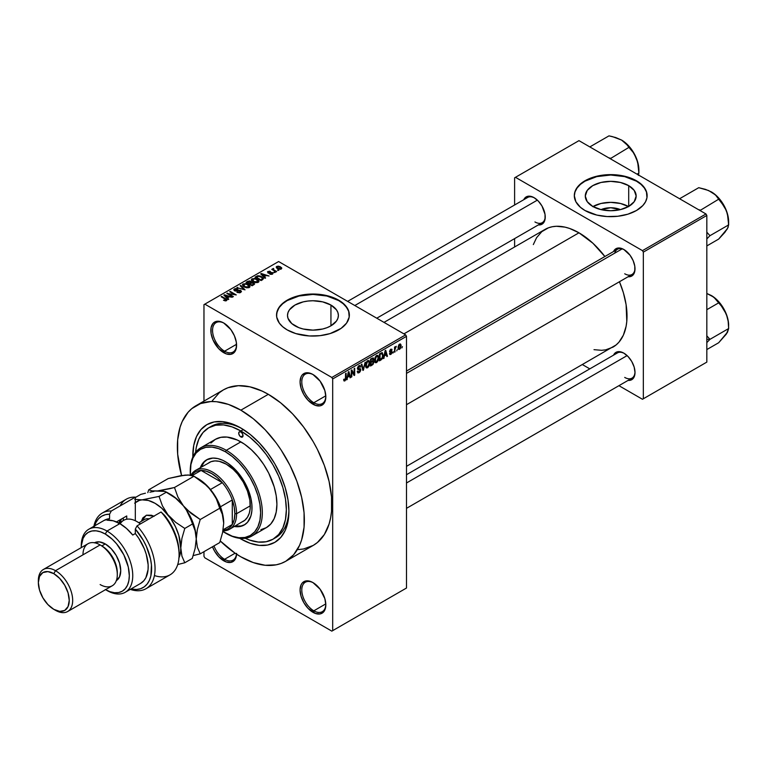 <?xml version="1.0" encoding="UTF-8"?>
<svg xmlns="http://www.w3.org/2000/svg" width="767" height="767" viewBox="0 0 767 767"><rect width="100%" height="100%" fill="white"/><g stroke="black" fill="none" stroke-linecap="round" stroke-linejoin="round"><path stroke-width="1.15" d="M313.387 374.756A16.989 9.808 -120 0 0 301.795 382.167A16.989 9.808 -120 0 0 313.808 402.733L312.955 404.219A18.207 10.508 60 0 1 300.079 381.928A18.207 10.508 60 0 1 312.955 374.497L310.443 373.328L305.803 372.867L302.246 374.919L301.057 376.808L300.079 381.928L301.057 388.179L303.847 394.612L308.027 400.249L315.458 405.388L320.098 405.848L323.655 403.797L324.844 401.908L325.822 396.788L324.844 390.537L320.098 381.132L312.955 374.497A18.207 10.508 60 0 1 325.822 396.788A18.207 10.508 60 0 1 312.955 404.219L313.808 402.733A16.989 9.808 60 0 1 302.706 387.766A16.989 9.808 60 0 1 305.314 374.152A16.989 9.808 60 0 1 313.387 374.756M313.387 582.843A16.989 9.808 -120 0 0 301.795 590.254A16.989 9.808 -120 0 0 313.808 610.82L312.955 612.306A18.207 10.508 60 0 1 300.079 590.015A18.207 10.508 60 0 1 312.955 582.584L310.443 581.415L305.803 580.955L302.246 583.006L301.057 584.895L300.079 590.015L301.057 596.266L303.847 602.699L308.027 608.336L315.458 613.475L320.098 613.936L323.655 611.884L324.844 609.995L325.822 604.875L324.844 598.624L320.098 589.219L312.955 582.584A18.207 10.508 60 0 1 325.822 604.875A18.207 10.508 60 0 1 312.955 612.306L313.808 610.82A16.989 9.808 60 0 1 302.706 595.854A16.989 9.808 60 0 1 305.314 582.239A16.989 9.808 60 0 1 313.387 582.843M236.562 554.158A18.207 10.508 60 0 1 223.705 560.782L224.568 559.296A16.989 9.808 -120 0 0 236.476 554.11A16.989 9.808 60 0 1 233.063 560.14A16.989 9.808 60 0 1 224.568 559.296L235.124 553.199L224.568 559.296A16.989 9.808 60 0 1 213.993 545.903A16.989 9.808 -120 0 0 224.568 559.296L223.705 560.782A18.207 10.508 60 0 1 212.497 546.756L214.607 551.176L218.777 556.804L226.217 561.943L230.857 562.403L234.405 560.361L236.332 556.104L236.581 553.352M224.146 323.233A16.989 9.808 -120 0 0 212.555 330.644A16.989 9.808 -120 0 0 224.568 351.209L223.705 352.695A18.207 10.508 60 0 1 210.829 330.404A18.207 10.508 60 0 1 223.705 322.974L221.193 321.804L216.553 321.344L213.005 323.396L211.078 327.643L211.078 333.444L213.005 339.915L218.777 348.726L226.217 353.865L230.857 354.325L234.405 352.274L235.594 350.385L236.332 348.026L236.332 342.226L234.405 335.754L230.857 329.609L223.705 322.974A18.207 10.508 60 0 1 236.581 345.265A18.207 10.508 60 0 1 223.705 352.695L224.568 351.209A16.989 9.808 60 0 1 213.466 336.243A16.989 9.808 60 0 1 216.064 322.629A16.989 9.808 60 0 1 224.146 323.233M601.021 209.621A16.117 9.3 180 0 1 620.417 209.621L610.724 207.742L601.021 209.621M628.499 206.544A25.436 14.688 0 0 0 592.939 206.544M628.71 185.652L628.71 206.428L620.455 209.612L610.724 210.724L600.983 209.612L592.738 206.428A25.436 14.688 180 0 1 585.288 196.045A25.436 14.688 180 0 1 600.983 182.469A25.436 14.688 180 0 1 628.71 185.652L634.223 190.417L636.159 196.045L634.223 201.663L628.71 206.428L628.71 185.652A25.436 14.688 180 0 1 636.159 196.045A25.436 14.688 180 0 1 620.455 209.612A25.436 14.688 180 0 1 592.738 206.428L587.225 201.663L585.288 196.045L587.225 190.417L592.738 185.652L600.983 182.469L610.724 181.357L620.455 182.469L628.71 185.652M647.127 195.844A36.404 21.016 0 0 0 636.466 181.175L636.466 180.782A36.404 21.016 180 0 1 647.127 195.643A36.404 21.016 180 0 1 624.654 215.067A36.404 21.016 180 0 1 584.981 210.503L596.784 215.067L607.148 216.562L617.828 216.256L627.885 214.185L636.466 210.503L642.832 205.556L645.565 201.75L646.955 197.704L646.428 191.539L644.357 187.599L638.863 182.306L633.82 179.392L624.654 176.228L614.29 174.723L607.148 174.723L593.562 177.11L582.575 182.306L577.081 187.599L575.01 191.539L574.31 195.643L575.883 201.75L580.446 207.32L584.981 210.503A36.404 21.016 180 0 1 574.31 195.643A36.404 21.016 180 0 1 596.784 176.228A36.404 21.016 180 0 1 636.466 180.782L636.466 181.175A36.404 21.016 0 0 0 596.947 176.583A36.404 21.016 0 0 0 574.31 195.844M294.969 325.822A25.436 14.688 180 0 1 287.51 315.438A25.436 14.688 180 0 1 303.214 301.872A25.436 14.688 180 0 1 330.941 305.055L330.941 325.822L327.087 327.653L322.686 329.005L312.955 330.126L303.214 329.005L298.823 327.653L291.805 323.597L287.999 318.305L287.51 315.438L287.999 312.572L289.447 309.82L294.969 305.055L303.214 301.872L307.989 301.038L312.955 300.75L322.686 301.872L330.941 305.055L336.454 309.82L337.902 312.572L338.391 315.438L337.902 318.305L336.454 321.057L330.941 325.822L330.941 305.055A25.436 14.688 180 0 1 338.391 315.438A25.436 14.688 180 0 1 322.686 329.005A25.436 14.688 180 0 1 294.969 325.822M349.359 315.237A36.404 21.016 0 0 0 338.698 300.578L338.698 300.185A36.404 21.016 180 0 1 349.359 315.045A36.404 21.016 180 0 1 326.886 334.46A36.404 21.016 180 0 1 287.203 329.906L295.784 333.578L309.379 335.965L320.05 335.658L330.117 333.578L341.094 328.381L346.588 323.089L349.186 317.107L348.659 310.942L345.064 305.132L341.094 301.709L330.117 296.503L323.521 294.931L312.955 294.02L302.38 294.931L295.784 296.503L287.203 300.185L282.678 303.368L279.313 307.001L276.714 312.984L276.714 317.107L279.313 323.089L282.678 326.723L287.203 329.906A36.404 21.016 180 0 1 276.542 315.045A36.404 21.016 180 0 1 299.015 295.621A36.404 21.016 180 0 1 338.698 300.185L338.698 300.578A36.404 21.016 0 0 0 299.178 295.985A36.404 21.016 0 0 0 276.542 315.237M406.491 371.055L617.425 249.275A14.563 8.408 60 0 1 624.29 249.764A14.563 8.408 -120 0 0 614.741 253.148M613.533 251.518A15.781 9.108 60 0 1 623.849 249.496L619.583 248.009L617.656 248.086L615.959 248.719L613.533 251.518M523.775 199.698A15.781 9.108 60 0 1 534.091 197.675L529.824 196.189L527.888 196.266L524.81 198.049L523.775 199.698M623.849 353.146L619.583 351.66L617.656 351.737L615.959 352.36L613.542 355.15A15.781 9.108 60 0 1 623.849 353.146L623.849 353.146A15.781 9.108 60 0 1 635.009 372.465L634.156 367.048L631.74 361.468L628.115 356.588L623.849 353.146M236.552 344.287L224.568 351.209L236.552 344.287M325.793 603.897L313.808 610.82L325.793 603.897M325.793 395.82L313.808 402.733L325.793 395.82M208.71 427.794A64.323 37.132 60 0 1 240.867 430.977L231.998 426.864L223.465 424.928L215.604 425.234L208.71 427.794L203.054 432.483L198.845 439.136L196.266 447.497L195.595 452.377A64.323 37.132 60 0 1 208.71 427.794L211.28 426.308A64.323 37.132 60 0 1 242.171 428.782A64.323 37.132 -120 0 0 210.024 427.094M240.867 538.98A67.956 39.242 60 0 1 239.688 538.29L240.867 538.98L241.193 538.415L240.867 538.98L250.243 543.333L259.256 545.375L267.568 545.049L274.845 542.346L280.827 537.389L285.266 530.361L287.999 521.531L288.919 511.234A67.956 39.242 60 0 1 240.867 538.98M192.824 457.113A67.956 39.242 60 0 1 240.867 428.005L250.243 434.486L259.256 442.847L267.568 452.77L274.845 463.872L280.827 475.732L285.266 487.889L287.999 499.883L288.919 511.234A67.956 39.242 60 0 0 240.867 428.005L231.49 423.652L222.478 421.61L214.166 421.946L206.889 424.64L200.916 429.597L196.467 436.624L193.735 445.454L192.824 457.113M298.267 549.584L303.607 548.98L313.233 545.414A89.806 51.849 -120 0 0 326.991 473.45A89.806 51.849 -120 0 0 268.325 394.315L240.867 410.172A89.806 51.849 60 0 1 299.533 489.308A89.806 51.849 60 0 1 285.775 561.262A89.806 51.849 60 0 1 240.867 556.823A89.806 51.849 60 0 1 220.273 540.965L234.644 552.873L240.867 556.823L253.254 562.566L265.171 565.269L276.149 564.828L281.153 563.429L285.775 561.262L293.665 554.714L299.533 545.423L301.632 539.863L304.068 527.169L304.068 512.787L301.632 497.294L296.867 481.264L289.955 465.32L281.153 450.066L276.149 442.895L265.171 429.779L253.254 418.724L240.867 410.172L268.325 394.315L262.103 391.074L249.898 386.827L238.393 385.686L228.039 387.699L223.427 389.866L219.237 392.781L212.325 400.738M384.008 322.38L544.992 229.438A67.956 39.242 -120 0 1 578.97 232.804L592.92 243.244L604.875 256.514A67.956 39.242 -120 0 0 578.97 232.804L403.912 333.875L578.97 232.804L569.593 228.451L565.02 227.137L556.315 226.275L552.269 226.744L548.482 227.799L541.818 231.644L536.593 237.665L533.324 244.577M594.003 349.675L601.625 350.308L605.671 349.848L612.948 347.144A67.956 39.242 -120 0 0 619.439 281.738L623.37 292.687L626.102 304.681L626.792 321.344L626.102 326.33L623.37 335.16L618.931 342.187L616.122 344.939L406.491 466.346M406.491 474.706L617.425 352.916A14.563 8.408 60 0 1 624.29 353.405M347.643 301.383L527.667 197.455A14.563 8.408 60 0 1 534.532 197.934M406.491 588.03L406.491 336.349L332.686 378.956L332.686 630.637L406.491 588.03L331.833 631.136L204.827 557.81L203.964 556.324L203.964 551.684L203.964 556.324L204.827 557.81L331.833 631.136L406.491 588.03L406.491 336.349L405.628 334.863L331.833 377.469L204.827 304.144L278.622 261.537L405.628 334.863L406.491 336.349L332.686 378.956L332.686 630.637L406.491 588.03M397.277 349.589L396.731 350.893L397.277 349.589M395.101 349.225L394.554 352.158L394.554 347.115L395.101 346.799L395.101 347.604L396.271 346.3L395.101 349.225L396.271 346.3L395.101 347.604L395.101 346.799L394.554 347.115L394.554 352.158L395.101 351.842L394.554 348.908L395.101 349.225M393.538 351.746L392.992 353.06L393.538 351.746M392.129 352.015L390.729 351.2L392.129 352.015L392.052 352.676L391.084 354.22L389.857 354.488L389.483 353.549L390.029 353.146L390.681 353.74L391.573 352.628L389.655 351.871L390.307 349.56L391.851 349.196L392.052 349.905L390.806 349.905L390.115 351.037L391.812 351.123L392.129 352.015L390.106 350.922L390.806 349.905L392.052 349.905L390.787 349.196L389.559 351.344L391.582 352.456L390.854 353.664L389.483 353.549L390.815 354.402L389.492 353.645L390.815 354.402L392.129 352.015L390.902 351.171M384.516 355.878L383.471 358.553L385.13 350.653L385.705 350.327L387.45 356.252L386.884 356.588L386.405 354.785L384.516 355.878L386.405 354.785L386.884 356.588L387.45 356.252L385.705 350.327L385.13 350.653L383.471 358.553L384.046 358.218L384.085 355.629L384.516 355.878M375.044 362.427L376.607 362.609L374.603 361.449L376.607 362.609L375.331 362.695L374.622 361.516L375.063 357.393L376.616 355.485L378.102 355.562L378.716 357.834L378.246 360.461L376.607 362.609L378.169 360.643L378.716 357.834L377.863 355.38L376.616 355.485L374.497 360.356L375.37 362.724M366.07 367.604L367.633 367.786L365.638 366.626L367.633 367.786L366.358 367.872L365.648 366.703L366.089 362.57L367.374 360.835L369.042 360.653L369.742 362.724L369.339 365.456L367.633 367.786L369.205 365.821L369.742 363.021L368.889 360.557L367.642 360.663L365.533 365.533L366.405 367.901M344.891 380.106L344.23 379.042L343.683 379.454L344.009 380.931L344.872 380.931L343.75 380.288L344.872 380.931L343.961 380.873L343.683 379.454L344.23 379.042L344.613 380.183L345.399 379.502L345.562 373.5L346.109 373.193L345.917 379.531L344.872 380.931L346.109 377.901L346.109 373.193L345.562 373.5L345.486 379.243L344.891 380.106L343.693 379.675M347.7 377.134L346.655 379.809L348.314 371.918L348.889 371.583L350.634 377.517L350.059 377.843L349.589 376.041L347.7 377.134L349.589 376.041L350.059 377.843L350.634 377.517L348.889 371.583L348.314 371.918L346.655 379.809L347.221 379.483L347.269 376.885L347.7 377.134M351.804 371.286L351.804 376.837L351.257 377.153L351.257 370.221L351.832 369.876L354.143 374.114L354.143 368.553L354.69 368.237L354.69 375.168L354.105 375.514L351.804 371.286L354.105 375.514L354.69 375.168L354.69 368.237L354.143 368.553L354.143 374.114L351.832 369.876L351.257 370.221L351.257 377.153L351.804 376.837L351.257 376.52L351.804 376.837L351.804 371.286L351.257 370.969L351.804 371.286M359.119 371.89L357.805 371.027L357.259 371.429L357.834 372.896L359.071 372.733L360.768 369.732L359.042 368.735L360.768 369.732L360.663 370.576L359.742 372.216L357.997 372.963L357.259 371.429L357.805 371.027L358.16 371.976L358.985 371.966L360.222 369.924L357.815 369.512L357.441 368.093L358.342 366.156L359.934 365.447L360.615 366.799L360.068 367.201L359.79 366.386L358.889 366.53L357.997 368.524L360.308 368.639L360.768 369.732L359.944 368.563L358.131 368.783L358.985 366.473L360.068 367.201L360.615 366.799L360.107 365.514L358.975 365.667L357.412 368.467L357.853 369.541L360.222 370.068L359.119 371.89L357.259 371.458M365.169 362.187L362.916 370.423L361.295 364.421L361.861 364.095L363.155 369.473L365.169 362.187L363.155 369.473L361.861 364.095L361.295 364.421L362.916 370.423L363.453 370.116L362.724 369.694L363.453 370.116L365.169 362.187M373.874 362.053L373.059 364.392L370.519 366.032L370.519 359.09L373.318 357.94L373.136 360.787L373.874 362.053L373.136 360.787L373.721 358.985L373.28 357.911L370.519 359.09L370.519 366.032L372.216 365.054L371.516 364.641L372.216 365.054L373.874 362.053L372.129 361.046L373.874 362.053M383.164 355.226L382.311 358.783L379.492 360.845L379.492 353.913L382.254 352.686L383.164 355.226L381.889 352.657L379.492 353.913L379.492 360.845L381.094 359.924L380.394 359.522L381.094 359.924L383.164 355.226L382.589 354.9L383.164 355.226M401.103 345.802L400.316 348.669L398.581 349.378L398.073 347.163L398.859 344.776L400.288 343.952L401.045 344.968L401.103 345.802L399.578 344.115L398.063 347.604L399.578 349.34L398.131 348.506L399.578 349.34L401.103 345.802L400.499 345.447L401.103 345.802M402.426 346.617L401.879 347.921L402.426 346.617M203.964 304.643L203.964 401.103L203.964 304.643L204.827 304.144L331.833 377.469L332.686 378.956L331.833 377.469L405.628 334.863L278.622 261.537L203.964 304.643M278.862 270.32L277.453 270.137L278.862 270.32M275.113 272.477L273.714 272.304L275.113 272.477M265.622 277.961L264.299 276.647L266.187 275.564L269.035 275.995L260.703 273.867L265.056 278.287L265.622 277.961L264.299 276.647L266.187 275.564L269.035 275.995L261.279 273.531L260.703 273.867L265.056 278.287L265.622 277.961M255.756 282.659L258.671 281.997L258.297 280.022L254.845 278.402L251.662 279.083L251.432 280.137L252.19 281.125L255.756 282.659L258.268 282.304L258.91 280.866L257.3 279.313L252.103 278.737L251.375 279.763L253.158 281.786L255.756 282.659M246.782 287.836L249.706 287.174L249.333 285.199L245.871 283.589L242.688 284.269L243.216 286.302L246.782 287.836L249.294 287.481L249.937 286.043L248.326 284.49L243.129 283.915L242.401 284.95L244.184 286.963L246.782 287.836M240.723 292.428L241.48 291.431L240.205 290.214L235.91 290.722L234.798 290.204L235.296 289.255L237.434 289.37L237.53 288.833L235.258 288.613L233.82 289.6L235.239 291.057L240.148 290.76L240.598 291.383L239.937 292.064L236.888 292.294L239.582 292.821L241.48 291.47L240.685 290.434L235.124 290.472L235.181 289.322L237.904 289.015L234.462 288.919L233.791 289.792L234.558 290.77L240.148 290.76L240.071 291.987L236.888 292.294L240.723 292.428M228.806 299.216L227.483 297.912L229.371 296.819L232.209 297.251L223.887 295.122L228.23 299.552L228.806 299.216L227.483 297.912L229.371 296.819L232.209 297.251L224.463 294.787L223.887 295.122L228.23 299.552L228.806 299.216M226.524 300.626L225.757 298.747L225.757 299.408L225.757 298.747L221.673 296.398L221.673 297.03L221.673 296.398L221.136 296.714L225.987 299.6L225.853 300.865L225.853 300.204L223.475 300.223L225.939 300.846L226.879 299.619L221.673 296.398L221.136 296.714L226.083 299.753L223.475 300.223L225.249 300.875L227.013 299.993M233.379 296.58L228.576 293.799L236.265 294.912L230.263 291.441L229.716 291.757L234.529 294.538L226.831 293.425L232.832 296.896L233.379 296.58L228.576 293.799L236.265 294.912L230.263 291.441L229.716 291.757L234.529 294.538L226.831 293.425L232.832 296.896L233.379 296.58M245.028 289.849L240.742 285.391L240.167 285.727L244.031 289.619L236.869 287.625L245.028 289.849L240.742 285.391L240.167 285.727L244.031 289.619L236.869 287.625L245.028 289.849M251.471 282.39L250.799 281.326L250.799 283.272L250.799 281.326L247.789 281.316L247.789 282.131L247.789 281.316L246.092 282.304L252.103 285.765L254.491 284.212L253.695 282.812L251.471 282.39L250.972 281.431L249.294 280.914L246.092 282.304L252.103 285.765L254.586 283.895L253.695 282.812L251.499 282.218M262.669 279.667L263.33 278.114L260.272 276.053L257.846 275.746L255.066 277.117L261.077 280.588L263.512 278.67L261.7 276.714L257.568 275.804L255.066 277.117L261.077 280.588L262.669 279.667M272.467 274.097L272.381 272.525L272.381 274.145L272.381 272.525L269.802 272.458L269.802 273.138L269.802 272.458L268.929 273.225L268.392 272.563L268.392 273.129L268.565 271.854L270.435 271.489L267.923 271.499L267.932 272.927L267.923 271.499L267.932 272.927L271.94 272.899L271.882 274.337L271.882 273.714L269.735 274.059L272.601 274.02L273.042 273.301L272.381 272.525L268.508 272.621L268.45 271.921L270.435 271.489L269.514 271.202L267.51 271.825L268.536 273.167L272.074 272.985L271.796 273.761L269.735 274.059L270.578 274.346L272.18 274.241L273.052 273.359M276.676 271.576L273.618 269.696L273.637 268.469L272.764 268.728L273.004 269.457L271.758 269.37L276.13 271.892L276.676 271.576L273.618 269.696L273.637 268.469L272.879 268.642L273.004 269.457L271.758 269.37L276.13 271.892L276.676 271.576M281.24 269.035L280.454 266.83L280.454 267.501L280.454 266.83L276.714 266.427L276.714 268.095L276.714 266.427L277.453 268.603L281.24 269.035L281.671 267.865L280.262 266.715L278.162 266.111L276.388 266.667L276.58 267.98L278.737 269.169L280.808 269.227L281.786 268.277M288.91 509.719A64.323 37.132 60 0 1 275.602 537.705A64.323 37.132 60 0 1 274.289 538.405A64.323 37.132 -120 0 0 288.91 509.719M514.609 177.81L514.609 204.99L514.609 177.81L578.97 140.649L705.976 213.974L642.468 250.636L515.472 177.311L642.468 250.636L643.331 252.122L643.331 398.773L706.829 362.11L706.829 215.46L643.331 252.122L643.331 398.773L642.468 399.271L618.931 385.676L642.468 399.271L706.829 362.11L642.468 399.271L706.829 362.11L706.829 215.46L705.976 213.974L706.829 215.46L643.331 252.122L642.468 250.636L705.976 213.974L578.97 140.649L514.609 177.81M514.609 238.623L514.609 246.974L514.609 238.623M589.804 368.869L582.575 364.689L589.804 368.869M628.096 380.394L631.74 379.694L633.13 378.534L634.156 376.904L635.009 372.465A15.781 9.108 60 0 1 628.096 380.394M538.338 224.923L541.981 224.223L543.362 223.072L545.03 219.391L545.03 214.357L541.981 206.007L538.357 201.117L534.091 197.675A15.781 9.108 60 0 1 545.241 216.994A15.781 9.108 60 0 1 538.338 224.923M628.096 276.743L630.052 276.666L633.13 274.893L634.788 271.211L634.788 266.187L633.13 260.579L630.052 255.248L623.849 249.496A15.781 9.108 60 0 1 635.009 268.824A15.781 9.108 60 0 1 628.096 276.743M634.999 268.306A14.563 8.408 60 0 1 631.989 274.5A14.563 8.408 60 0 1 624.712 273.771A14.563 8.408 -120 0 0 634.999 268.306M545.241 216.486A14.563 8.408 60 0 1 542.231 222.67A14.563 8.408 60 0 1 534.944 221.951A14.563 8.408 -120 0 0 545.241 216.486M634.999 371.957A14.563 8.408 60 0 1 631.989 378.141A14.563 8.408 60 0 1 624.712 377.422A14.563 8.408 -120 0 0 634.999 371.957M285.775 561.262L313.233 545.414L317.413 542.499L324.336 534.541L329.091 524.005L330.606 517.898L331.526 511.311L331.526 496.939L329.091 481.436L324.336 465.406L317.413 449.462L313.233 441.715L303.607 427.037L292.63 413.921L280.712 402.876L268.325 394.315A89.806 51.849 -120 0 0 223.427 389.866L195.969 405.724A89.806 51.849 60 0 1 240.867 410.172L228.48 404.42L216.562 401.716L210.935 401.544L200.58 403.557L191.779 408.638L188.068 412.272L182.201 421.562L180.101 427.123L177.676 439.817L177.676 454.198L181.578 475.53A89.806 51.849 60 0 1 195.969 405.724M325.812 396.28A16.989 9.808 60 0 1 322.303 403.576A16.989 9.808 60 0 1 313.808 402.733A16.989 9.808 -120 0 0 325.812 396.28M325.812 604.367A16.989 9.808 60 0 1 322.303 611.663A16.989 9.808 60 0 1 313.808 610.82A16.989 9.808 -120 0 0 325.812 604.367M236.572 344.757A16.989 9.808 60 0 1 233.063 352.053A16.989 9.808 60 0 1 224.568 351.209A16.989 9.808 -120 0 0 236.572 344.757M349.359 315.438L348.659 311.335L346.588 307.394L343.223 303.761L338.698 300.578L326.886 296.024L312.955 294.423L299.015 296.024L287.203 300.578L282.678 303.761L279.313 307.394L277.242 311.335L276.542 315.438M647.127 196.045L646.428 191.942L644.357 188.001L640.991 184.358L636.466 181.175L624.654 176.621L610.724 175.02L596.784 176.621L584.981 181.175L580.446 184.358L577.081 188.001L575.01 191.942L574.31 196.045M628.71 206.659L620.455 203.476L610.724 202.363L600.983 203.476L592.738 206.659M225.987 299.6L225.853 300.204M224.463 295.707L224.463 294.787L224.463 295.707M227.483 298.785L227.483 297.912L227.483 298.785M226.965 297.395L225.728 296.1L225.728 296.992L224.836 295.295L224.836 296.091L224.836 295.295L228.48 296.522L228.48 297.328L228.48 296.522L226.965 297.395L226.965 298.258L226.965 297.395L224.836 295.295L228.48 296.522L226.965 297.395M227.406 293.761L227.406 293.09L227.406 293.761M230.263 292.074L230.263 291.441L230.263 292.074M228.576 294.432L228.576 293.799L228.576 294.432M237.358 292.524L237.358 291.939L237.358 292.524M240.071 292.706L240.071 291.987L240.071 292.706M240.148 290.76L240.071 291.987M234.462 290.712L234.462 288.919L234.462 290.712M235.124 290.472L235.181 289.322M237.166 291.029L237.166 290.453L237.166 291.029M238.432 290.664L238.432 290.089L238.432 290.664M240.685 292.448L240.685 290.434L240.685 292.448M237.434 287.817L237.434 287.299L237.434 287.817M240.742 286.302L240.742 285.391L240.742 286.302M243.129 286.235L243.129 283.915L243.129 286.235M248.326 285.161L248.326 284.49L248.326 285.161M249.937 286.839L249.937 286.043L249.937 286.839M244.74 286.657L243.839 284.327L246.169 284.145L247.76 284.797L248.585 287.769L248.585 287.079L244.74 286.657L244.74 287.251L243.283 285.075L244.951 284.02L247.405 284.595L249.112 286.187L247.636 287.366L244.74 286.657M249.122 286.302L248.585 287.079M253.695 284.845L253.685 283.752M249.141 283.426L247.338 282.39L247.338 283.023L248.297 281.844L250.358 281.7L250.675 283.349L250.675 282.467L249.141 284.058L247.338 282.39L250.243 281.633L250.675 282.467L249.141 283.426M251.95 285.046L249.841 283.828L249.841 284.461L250.914 283.205L253.148 283.128L253.589 284.902L253.589 284.011L251.95 285.679L249.841 283.828L251.691 282.879L253.148 283.128L253.589 284.011L251.95 285.046M250.358 281.7L250.675 282.467M252.103 281.048L252.103 278.737L252.103 281.048M257.3 279.974L257.3 279.313L257.3 279.974M258.91 281.662L258.91 280.866L258.91 281.662M253.714 281.47L252.813 279.14L255.143 278.958L256.734 279.61L257.559 282.592L257.559 281.892L253.714 281.47L253.714 282.074L252.257 279.888L253.925 278.843L256.37 279.418L258.086 281L256.609 282.179L253.714 281.47M258.095 282.39L258.095 281.125L257.559 281.892M256.6 277.05L256.6 276.235L256.6 277.05M257.568 276.494L257.568 275.804L257.568 276.494M261.7 277.386L261.7 276.714L261.7 277.386M262.4 277.999L261.902 280.108L261.902 279.303L260.914 279.869L256.312 277.213L258.594 276.225L261.844 277.481L262.4 277.999L260.914 280.501L260.914 279.869L256.312 277.213L256.312 277.836L258.182 276.273L261.144 277.031L262.4 277.999L262.621 279.696M261.279 274.452L261.279 273.531L261.279 274.452M264.299 277.529L264.299 276.647L264.299 277.529M263.781 276.139L262.544 274.835L262.544 275.737L261.662 274.04L261.662 274.835L261.662 274.04L265.305 275.267L265.305 276.072L265.305 275.267L263.781 276.139L263.781 277.002L263.781 276.139L261.662 274.04L265.305 275.267L263.781 276.139M271.94 272.899L271.882 273.714M267.923 271.499L267.923 272.918M268.392 272.563L268.565 271.854M274.26 272.621L274.26 271.988L274.26 272.621M272.304 269.687L272.304 269.054L272.304 269.687M273.004 270.089L273.004 269.457L273.004 270.089M272.879 268.642L273.004 269.457M273.618 269.696L273.627 269.102M274.413 270.904L274.413 270.272L274.413 270.904M277.999 270.454L277.999 269.821L277.999 270.454M276.714 266.427L276.168 267.184M277.999 268.287L277.328 266.791L279.945 267.165L280.626 268.671L280.626 269.275L280.626 268.671L277.999 268.287L277.999 268.891L277.021 267.28L277.99 266.609L279.677 267.012L280.923 268.277L279.965 268.853L277.999 268.287M277.021 268.335L277.328 266.791M243.283 286.359L243.839 284.327M253.148 283.128L253.589 284.011M252.257 281.182L252.813 279.14M345.562 377.585L346.109 377.901L345.562 377.585M344.009 380.931L344.872 380.931M349.857 377.067L350.634 377.517L349.857 377.067M348.88 375.638L349.589 376.041L348.88 375.638M347.882 376.223L348.247 372.225L349.397 375.341L347.461 375.974L349.397 375.341L348.64 372.446L347.882 376.223M352.973 373.433L354.143 374.114L352.973 373.433M353.558 374.526L354.69 375.168L353.558 374.526M359.071 372.733L357.278 371.698L359.071 372.733M358.841 368.793L360.222 370.068M357.432 368.706L358.87 369.541L357.432 368.706M358.831 365.763L360.615 366.799L358.831 365.763M358.985 366.473L360.068 367.201M357.47 367.892L357.959 368.179L357.47 367.892M357.422 368.371L358.179 368.812M358.994 368.754L358.131 368.783M362.302 368.141L362.935 368.505L362.302 368.141M362.57 369.138L363.155 369.473L362.57 369.138M369.167 362.686L369.742 363.021L369.167 362.686M367.642 361.478L368.965 361.88L367.863 361.372L366.578 362.695L366.396 366.77L367.633 366.981L365.552 364.929L366.08 365.226L367.642 361.478L367.038 361.132L368.965 361.88L369.195 363.309L367.633 366.981L365.591 366.415M372.216 358.122L373.721 358.985L372.216 358.122M372.024 359.042L371.065 359.589L371.065 361.66L370.519 361.343L373.136 360.787L373.174 359.416L372.666 360.672L371.065 361.66L370.519 359.272L372.024 359.042L371.314 358.63L373.174 359.416L372.935 358.755L372.024 359.042L373.174 359.416M372.148 361.851L371.065 362.475L371.065 364.9L370.519 362.158L372.148 361.851L371.449 361.439L373.328 362.379L372.791 363.817L371.065 364.9L370.519 364.584L371.065 364.9L373.213 363.117L373.011 361.602L372.148 361.851L373.328 362.379M378.131 357.499L378.716 357.834L378.131 357.499M376.616 356.291L377.939 356.693L377.048 356.137L375.686 357.259L375.37 361.583L376.607 361.794L374.517 359.742L375.044 360.049L376.616 356.291L376.012 355.946L377.939 356.693L378.169 358.131L376.607 361.794L374.564 361.228M382.388 352.743L381.889 352.657M381.784 353.539L380.039 354.412L380.039 359.723L382.311 357.633L382.589 354.853L381.784 353.539L382.618 355.533L382.397 357.355L381.026 359.157L379.492 359.407L380.039 359.723L380.039 354.412L379.492 354.095L381.784 353.539L380.969 353.06L382.052 353.606L381.036 353.021M386.673 355.802L387.45 356.252L386.673 355.802M385.705 354.383L386.405 354.785L385.705 354.383M384.698 354.958L385.072 350.96L386.223 354.086L384.277 354.718L386.223 354.086L385.465 351.19L384.698 354.958M389.924 354.536L390.815 354.402M390.854 353.664L390.029 353.146M389.578 350.998L391.448 352.082L389.578 350.998M389.559 351.344L390.911 352.111L389.559 351.334L389.876 352.13M392.052 349.905L390.806 349.186M390.806 349.905L391.506 350.308M394.554 347.288L395.101 347.604L394.554 347.288M395.408 346.713L396.108 347.115L395.408 346.713M394.554 347.758L395.197 348.132L394.554 347.758M398.667 349.436L399.578 349.34M400.518 344.038L399.578 344.115M399.569 344.843L398.696 346.339L398.782 348.391L399.732 348.525L400.518 346.789L399.828 344.747L400.556 346.166L399.597 348.611L398.092 346.991L398.61 347.288L399.569 344.843L399.051 344.546L400.144 344.805L399.3 344.316M399.597 348.611L398.083 348.113M367.633 366.981L369.042 364.766L368.965 361.88M376.607 361.794L378.016 359.589L377.939 356.693M240.867 436.922L243.014 435.685L242.382 437.075A3.03 1.755 60 0 1 240.867 436.922L239.352 435.32L238.719 433.202L239.352 431.821L240.867 431.965A3.03 1.755 60 0 1 242.851 434.64A3.03 1.755 60 0 1 242.382 437.075L240.867 436.922A3.03 1.755 60 0 1 238.882 434.247A3.03 1.755 60 0 1 239.352 431.821A3.03 1.755 60 0 1 240.867 431.965L242.382 433.566L243.014 435.685L240.867 436.922M245.095 524.494L241.059 525.989L235.201 526.009A37.621 21.725 -120 0 0 244.654 524.733M225.421 461.696A37.621 21.725 60 0 1 249.994 494.849A37.621 21.725 60 0 1 244.232 524.992A37.621 21.725 60 0 1 234.338 526.498L240.205 526.488L244.232 524.992L247.54 522.25L250.876 516.028L251.892 510.707L251.892 504.686L250.876 498.195L247.54 488.119L240.205 475.406L235.603 469.912L228.029 463.345L222.814 460.334L217.703 458.561L212.881 458.081L206.611 459.826A37.621 21.725 60 0 1 225.421 461.696M190.245 471.609A50.967 29.424 60 0 1 200.791 447.775A50.967 29.424 60 0 1 226.284 450.296A50.967 29.424 60 0 1 259.582 495.214A50.967 29.424 60 0 1 251.768 536.056A50.967 29.424 60 0 1 226.284 533.535A50.967 29.424 -120 0 0 226.284 533.535L225.421 533.036A49.759 28.724 60 0 1 223.082 531.598L232.286 536.219L238.882 537.715L244.97 537.475L250.301 535.5L254.673 531.867L257.923 526.728L259.927 520.256L260.607 512.72L259.927 504.408L257.923 495.626L254.673 486.729L250.301 478.052L244.97 469.912L238.882 462.654L232.286 456.528L225.421 451.782L226.284 450.296A50.967 29.424 -120 0 0 190.235 471.111L190.235 472.098A49.759 28.724 60 0 1 225.421 451.782L218.557 448.599L211.96 447.103L205.872 447.343L200.542 449.318L196.17 452.952L192.92 458.1L190.916 464.562L190.312 474.84A49.759 28.724 60 0 1 190.235 472.098M251.768 536.056L266.35 527.638A50.967 29.424 -120 0 0 274.164 486.796A50.967 29.424 -120 0 0 240.867 441.878L226.284 450.296L240.867 441.878A50.967 29.424 -120 0 0 215.383 439.347L220.848 437.334L227.08 437.085L237.339 440.037L244.405 444.112L251.327 449.711L257.856 456.595L263.733 464.524L268.728 473.172L274.164 486.796L276.216 495.779L276.906 504.303L276.216 512.02L274.164 518.645L270.837 523.919L266.35 527.638L260.895 529.661M240.867 430.977L243.379 429.53L240.867 430.977A64.323 37.132 60 0 1 282.889 487.659A64.323 37.132 60 0 1 273.023 539.191A64.323 37.132 60 0 1 245.181 538.261L249.745 540.121L258.268 542.058L266.139 541.751L273.023 539.191L278.68 534.503L282.889 527.849L285.477 519.489L286.35 509.748L285.477 499.001L282.889 487.659L278.68 476.154L273.023 464.927L266.139 454.419L258.268 445.023L249.745 437.104L240.867 430.977M207.704 463.594L209.286 462.491A33.978 19.616 60 0 1 226.284 464.169A33.978 19.616 60 0 1 248.479 494.111A33.978 19.616 60 0 1 243.273 521.339L241.519 522.164M210.896 443.067L215.383 439.347L200.791 447.775M200.36 467.64L203.303 462.578L206.611 459.826A37.621 21.725 60 0 0 200.36 467.64M226.284 533.535A50.967 29.424 -120 0 0 262.324 512.72A50.967 29.424 -120 0 0 226.284 450.296L225.421 451.782A49.759 28.724 60 0 1 260.607 512.72A49.759 28.724 60 0 1 225.421 533.036L226.284 533.535M207.474 459.337L204.166 462.079L201.213 467.151A37.621 21.725 -120 0 1 207.042 459.586M195.556 470.411A33.978 19.616 60 0 1 221.749 479.519A33.978 19.616 60 0 1 236.581 513.717L250.31 505.789L236.581 513.717A33.978 19.616 -120 0 0 218.7 476.566A33.978 19.616 -120 0 0 191.664 474.064A33.978 19.616 60 0 1 195.556 470.411L211.04 461.667L214.952 460.909L219.304 461.341L226.284 464.169L233.254 469.394L237.607 473.987L243.273 482.107L247.473 491.072L249.85 500.113L250.195 508.444L249.275 513.248L247.473 517.226L244.855 520.237L229.544 529.268A33.978 19.616 60 0 1 224.434 530.822A33.978 19.616 -120 0 0 236.581 513.717L234.865 513.717A32.77 18.916 60 0 1 232.286 524.484A32.77 18.916 60 0 1 223.053 530.218M725.083 231.893L727.452 228.7L728.65 224.904L728.151 217.54L726.339 210.513A24.429 14.103 -120 0 0 711.383 191.903L715.764 195.297L720.942 201.644L726.339 210.513A24.429 14.103 -120 0 1 728.65 221.816L728.065 216.313L726.339 210.513L721.891 202.095L715.851 195.163L708.593 190.513L698.737 187.685L680.051 198.471L680.55 199.295L680.051 198.471L698.737 187.685L705.506 189.372L711.383 191.903L715.764 195.297L718.679 199.199L699.993 210.522L718.679 199.199L724.825 207.243L727.432 213.945L728.65 224.904L709.964 235.69L706.829 238.92L709.964 235.69L728.65 224.904L728.65 221.816L728.161 227.224L724.853 232.401L718.679 239.083L706.829 245.929L718.679 239.083L727.337 228.691M709.964 235.69L706.829 232.19L709.964 235.69M699.993 209.985L698.564 209.698L699.993 209.985M622.133 248.882L406.491 373.385L622.133 248.882M627.128 355.6L406.491 482.989L627.128 355.6M354.814 305.525L537.36 200.129L354.814 305.525M191.654 475.339A32.77 18.916 60 0 1 201.079 470.43A32.77 18.916 60 0 1 222.305 482.683L217.157 477.486L211.692 473.584L206.227 471.187L201.079 470.43L222.305 482.683A32.77 18.916 60 0 1 232.286 499.969A32.77 18.916 60 0 1 234.865 513.717L234.213 507.035L232.286 499.969L232.286 524.484L234.213 519.643L234.865 513.717L236.581 513.717A33.978 19.616 60 0 1 229.544 529.268M189.948 475.061L195.307 471.964A32.77 18.916 -120 0 1 201.079 470.43L192.277 475.511L201.079 470.43L222.305 482.683A32.77 18.916 -120 0 1 232.286 499.969L220.455 506.805L232.286 499.969L232.286 524.484L223.13 529.767L232.286 524.484A32.77 18.916 -120 0 1 228.077 528.712L222.766 531.78M222.305 482.683L210.474 489.519L222.305 482.683M728.65 325.467A24.429 14.103 -120 0 0 726.339 314.154L728.151 321.181L728.65 328.544L728.506 322.773L727.337 317.068L723.588 308.439L720.012 303.205L715.851 298.814L711.383 295.544L706.829 293.473L713.789 297.165L718.679 302.85L706.829 309.686L718.679 302.85L723.013 307.95L726.339 314.154L728.151 321.181L728.65 328.544L709.964 339.34L706.829 342.571L709.964 339.34L706.829 339.34L709.964 339.34L706.829 335.831L709.964 339.34L728.65 328.544L726.339 334.096L718.679 342.734L706.829 349.57L718.679 342.734L727.337 332.332M711.287 295.496A24.429 14.103 -120 0 1 711.383 295.544L715.764 298.948L720.942 305.285L726.339 314.154A24.429 14.103 -120 0 0 711.383 295.544L711.23 295.468M725.083 335.543L727.452 332.351L728.65 328.544M638.777 174.147L638.403 175.403L638.777 174.147M621.529 140.025A24.429 14.103 -120 0 1 621.615 140.083L615.748 137.552L608.979 135.864L590.293 146.65L590.791 147.475L590.293 146.65L608.979 135.864L612.421 136.612L621.615 140.083L626.006 143.477L628.921 147.379L610.235 158.702L628.921 147.379L633.245 152.48L636.572 158.683A24.429 14.103 -120 0 1 638.892 169.996L638.892 173.083L637.013 174.167L638.892 173.083L638.738 167.302L636.572 158.683L638.393 165.71L638.892 173.083L637.674 162.125L633.83 152.969L628.231 145.414L621.615 140.083L627.617 145.385L633.245 152.48L636.572 158.683A24.429 14.103 -120 0 0 621.615 140.083L621.471 139.997M610.235 158.165L608.806 157.877L610.235 158.165M120.103 505.923A43.69 25.225 60 0 1 135.318 497.141A43.69 25.225 -120 0 0 126.344 499.164L102.318 513.037A43.69 25.225 60 0 1 111.292 511.014L135.318 497.141L135.318 520.745L135.318 497.141L111.292 511.014A43.69 25.225 -120 0 0 93.881 526.315A43.69 25.225 60 0 1 102.318 513.037M125.203 592.306L140.649 583.39A36.404 21.016 -120 0 0 135.318 533.554L132.749 535.04A36.404 21.016 -120 0 0 119.873 523.621L106.996 531.052L105.28 534.024A33.978 19.616 60 0 1 129.307 575.499A33.978 19.616 60 0 1 105.53 589.66L106.996 590.504A36.404 21.016 -120 0 0 132.749 575.643A36.404 21.016 -120 0 0 106.996 531.052A36.404 21.016 60 0 1 130.783 563.141A36.404 21.016 60 0 1 125.203 592.306A36.404 21.016 60 0 1 106.996 590.504L105.53 589.66M117.293 574.656L117.293 572.671A21.84 12.608 -120 0 0 101.848 545.922L100.132 544.925A24.276 14.017 60 0 1 117.293 574.656A24.276 14.017 60 0 1 100.132 584.559M116.344 580.609A21.84 12.608 -120 0 0 119.518 563.055A21.84 12.608 -120 0 0 105.28 543.937L101.848 545.922A21.84 12.608 60 0 1 117.274 573.62M38.369 581.626A24.276 14.017 60 0 1 43.374 569.488A24.276 14.017 60 0 1 55.512 570.686L53.795 573.658A21.84 12.608 60 0 1 69.241 600.417A21.84 12.608 60 0 1 53.795 609.334L55.512 610.321A24.276 14.017 -120 0 0 72.673 600.417A24.276 14.017 -120 0 0 55.512 570.686A24.276 14.017 60 0 1 71.369 592.076A24.276 14.017 60 0 1 67.649 611.529A24.276 14.017 60 0 1 55.512 610.321L53.795 609.334L59.711 611.385L64.716 610.417L68.071 606.563L69.241 600.417L68.071 592.91L64.716 585.192L59.711 578.433L53.795 573.658L47.89 571.607L42.875 572.585L39.529 576.429L38.35 582.584L39.529 590.082L42.875 597.8L47.89 604.559L53.795 609.334A21.84 12.608 60 0 1 38.35 582.584A21.84 12.608 60 0 1 53.795 573.658L55.512 570.686L100.132 544.925L55.512 570.686A24.276 14.017 -120 0 0 38.35 580.6L38.35 582.584M67.649 611.529L112.27 585.767A24.276 14.017 -120 0 0 115.99 566.314A24.276 14.017 -120 0 0 100.132 544.925A24.276 14.017 -120 0 0 88.004 543.726L43.374 569.488M146.008 588.711L170.034 574.838A43.69 25.225 -120 0 0 161.06 512.001L137.034 525.874A43.69 25.225 60 0 1 146.008 588.711A43.69 25.225 60 0 1 130.294 589.372A43.69 25.225 -120 0 0 154.848 572.681A43.69 25.225 -120 0 0 137.034 525.874L135.318 529.057L135.318 533.554L138.779 538.309L144.311 548.788L146.229 554.215L148.136 564.752L148.069 569.565L145.893 577.666L143.851 580.734L140.61 583.419M104.187 520.371L109.576 518.684L109.576 514.197L105.386 514.686L101.666 516.22L98.54 518.751L96.086 522.212L94.37 526.507M179.085 552.969L178.318 544.762L174.684 532.519L168.414 520.649L164.493 515.251L161.06 512.001L137.034 525.874L135.318 529.057A41.265 23.825 60 0 1 151.53 571.367A41.265 23.825 60 0 1 130.936 588.998L136.516 589.497L140.591 588.72L144.148 586.908L147.101 584.109L149.364 580.408L150.869 575.902L151.454 565.011L150.524 558.932L146.353 546.353L143.228 540.208L135.318 529.057L135.318 533.554L132.749 535.04L126.536 528.482L119.873 523.621A36.404 21.016 -120 0 0 106.996 520.17L109.576 518.684A36.404 21.016 -120 0 0 104.245 520.333L88.799 529.249A36.404 21.016 60 0 1 106.996 531.052L119.873 523.621L113.209 520.793L106.996 520.17L109.576 518.684L109.576 514.197L111.292 511.014L109.576 514.197A41.265 23.825 60 0 0 94.533 525.941M81.273 546.938A36.404 21.016 60 0 1 88.799 529.249M81.254 547.619A33.978 19.616 60 0 1 105.28 534.024L100.592 531.857L96.086 530.831L91.935 530.994L88.291 532.346L85.31 534.82L83.085 538.338L81.254 545.922A36.404 21.016 -120 0 1 106.996 531.052L105.28 534.024L112.26 539.249L116.613 543.841L123.861 554.896L128.281 566.995L129.316 575.643L128.846 580.792L127.485 585.202L125.261 588.72L122.269 591.204L118.636 592.546L114.475 592.709L109.969 591.693L105.28 589.516M94.36 542.854L99.374 541.886L105.28 543.937L111.196 548.702L116.21 555.461L119.556 563.189L120.726 570.686L119.556 576.832L116.21 580.686M126.737 519.221L126.737 515.961L116.44 521.905L126.737 515.961L126.737 519.221M118.492 523.765L121.819 518.799A29.127 16.816 -120 0 0 118.789 523.027M123.305 517.936L123.305 520.534L123.305 517.936M82.97 554.838A24.276 14.017 60 0 1 100.132 544.925L101.848 545.922L105.28 543.937A21.84 12.608 -120 0 0 94.504 542.777M179.085 554.838L179.085 552.854A41.265 23.825 -120 0 0 164.493 515.251L161.06 512.001A43.69 25.225 60 0 1 179.085 554.838A43.69 25.225 60 0 1 154.416 575.538M154.138 516.287L151.415 515.232L146.487 515.194L142.863 517.878L141.377 521.311L146.276 515.271L153.87 516.162M168.989 493.574L168.989 493.574A36.404 21.016 60 0 1 183.371 505.808A36.404 21.016 60 0 1 196.247 538.98L197.368 547.207L200.225 553.841L193.207 555.596L200.225 553.841L219.726 542.585L200.225 553.841L197.368 547.207L196.247 538.98L197.349 529.527L200.225 519.518L219.726 508.262L222.583 514.906L223.705 523.132L222.593 532.586L219.726 542.585L222.593 532.586L223.705 523.132A36.404 21.016 -120 0 0 210.829 489.95L216.342 498.838L219.726 508.262L200.225 519.518L191.108 513.401L183.371 505.808L177.858 496.92L174.483 487.496L193.974 476.24L203.102 482.357L210.829 489.95A36.404 21.016 -120 0 0 197.963 478.541L193.974 476.24L174.483 487.496L169.814 488.694L157.628 490.947L152.125 490.89L148.74 489.797L168.232 478.541L185.087 475.089L190.59 475.137L193.974 476.24L207.186 485.942L213.907 494.303L216.342 498.838L222.583 514.906L223.705 523.132L221.749 510.621L216.169 497.754L207.809 486.489L197.963 478.541M188.107 475.109L181.415 475.559L168.232 478.541L148.74 489.797L147.801 492.635L148.74 489.797L152.125 490.89L165.049 491.436L175.643 498.214L183.371 505.808L177.858 496.92L174.483 487.496L157.628 490.947L163.131 490.995L166.516 492.098L159.037 496.412L139.383 500.4L134.628 503.152M187.023 509.815L183.371 505.808L186.448 510.16L190.801 519.374L195.125 530.764L196.247 538.98L197.349 529.527L200.225 519.518L187.023 509.815M178.836 558.146L180.581 551.655L180.801 547.897L181.923 556.123L184.78 562.767L177.723 564.531L184.78 562.767L192.258 558.443L195.134 548.434L196.247 538.98A36.404 21.016 -120 0 0 183.371 505.808L186.448 510.16L190.801 519.374L195.125 530.764L196.247 538.98A36.404 21.016 60 0 1 196.247 539.134A36.404 21.016 -120 0 0 196.247 538.98L195.134 548.434L192.258 558.443L184.78 562.767L181.923 556.123L178.836 535.395L175.48 526.728L170.725 518.502L161.722 508.166L155.059 503.305L148.395 500.477L142.183 499.863A36.404 21.016 60 0 1 167.925 514.724A36.404 21.016 60 0 1 180.801 547.897A36.404 21.016 60 0 1 178.97 557.858M182.287 475.636L188.136 474.955L193.974 476.24M183.371 505.808A36.404 21.016 -120 0 0 170.504 494.389L166.516 492.098L175.643 498.214L183.371 505.808M153.956 491.417L149.862 492.184L153.956 491.417M145.442 493.191L140.773 494.389L145.442 493.191M166.516 492.098L159.037 496.412L162.412 505.837L167.925 514.724L175.653 522.317L184.78 528.434L192.258 524.12L184.78 528.434L181.904 538.444L180.801 547.897L181.904 538.444L184.78 528.434L175.653 522.317L167.925 514.724L162.412 505.837L159.037 496.412L142.183 499.863L134.762 499.365L142.183 499.863A36.404 21.016 60 0 0 135.318 502.558M135.318 497.543L140.773 494.389L135.318 497.543M149.172 518.866A16.989 9.808 -120 0 0 144.503 519.508L138.894 522.749M120.218 523.823A26.701 15.417 60 0 1 137.034 521.637A26.701 15.417 60 0 1 140.399 523.938A26.701 15.417 -120 0 0 123.688 520.323L118.895 523.084M137.034 521.637L137.897 522.135A25.484 14.717 -120 0 1 140.514 523.871L137.82 522.097M226.102 299.849L226.102 300.808M240.608 291.345L240.608 292.495M234.692 289.907L234.692 290.846M249.122 286.312L249.122 287.567M250.79 282.198L250.79 283.282M272.237 273.292L272.237 274.222M268.182 272.285L268.182 273.052M273.445 269.38L273.445 270.348M280.933 268.239L280.933 269.179M359.742 366.358L358.774 365.792M368.582 361.41L367.479 360.768M372.935 358.755L372.024 358.227M373.04 361.621L372.091 361.075M377.556 356.224L376.453 355.591M390.288 353.74L389.694 353.395M391.295 349.829L390.518 349.378M275.602 537.705L273.023 539.191M721.21 201.127L725.572 208.682M631.989 274.5L406.491 404.688M406.491 508.339L631.989 378.141M376.77 318.2L542.231 222.67M721.21 304.777L725.572 312.332M631.452 149.306L635.814 156.861M100.132 544.925L101.848 545.922M55.512 610.321L53.795 609.334"/></g></svg>
